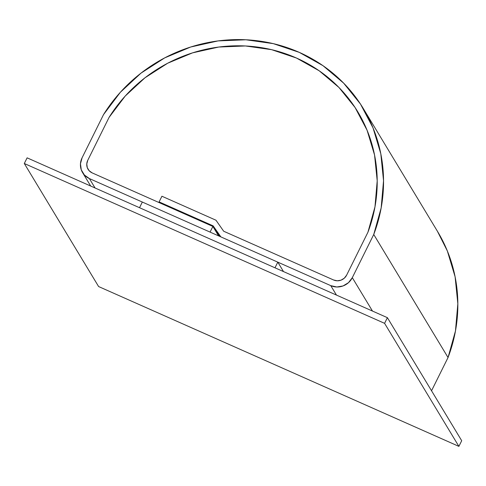 <?xml version="1.0" encoding="UTF-8"?>
<svg xmlns="http://www.w3.org/2000/svg" width="486" height="486" viewBox="0 0 486 486"><rect width="100%" height="100%" fill="white"/><g stroke="black" fill="none" stroke-linecap="round" stroke-linejoin="round"><path stroke-width="0.73" d="M346.633 275.137A9.872 9.416 148.9 0 1 333.572 279.979L223.681 231.233L215.966 220.213L161.923 196.235L159.11 201.897L213.154 225.869L220.875 236.895L330.759 285.64L336.458 295.075L330.759 285.64L220.875 236.895L213.154 225.869L219.423 236.251L213.154 225.869L159.11 201.897L159.681 202.838L159.11 201.897L161.923 196.235L215.966 220.213L223.681 231.233L333.572 279.979L337.241 280.799L341.02 280.167L344.313 278.18L346.633 275.137L367.926 232.253L346.633 275.137A9.872 9.416 148.9 0 1 333.572 279.979L223.681 231.233L215.966 220.213L161.923 196.235L158.831 202.462L92.176 172.895A9.872 9.416 148.9 0 1 88.057 169.28A9.872 9.416 148.9 0 1 87.766 160.301L109.058 117.412A146.936 140.211 148.9 0 1 357.824 111.859A146.936 140.211 148.9 0 1 367.926 232.253L374.973 206.842L377.209 180.792L374.548 154.979L367.088 130.272L355.078 107.509L338.924 87.444L319.162 70.768L296.472 58.034L271.607 49.669L245.412 45.963L218.767 47.039L192.565 52.853L167.694 63.216L144.992 77.778L125.224 96.046L109.058 117.412L87.766 160.301L86.775 163.934L87.267 167.597L89.163 170.75L92.176 172.895L212.874 226.44L92.176 172.895A9.872 9.416 148.9 0 1 88.057 169.28A9.872 9.416 148.9 0 1 87.766 160.301L109.058 117.412A146.936 140.211 148.9 0 1 357.824 111.859A146.936 140.211 148.9 0 1 367.926 232.253L346.633 275.137L344.313 278.18L341.02 280.167L337.241 280.799L333.572 279.979L223.681 231.233L215.966 220.213L161.923 196.235L158.831 202.462L92.176 172.895L89.163 170.75L87.267 167.597L86.775 163.934L87.766 160.301L109.058 117.412L125.224 96.046L144.992 77.778L167.694 63.216L192.565 52.853L218.767 47.039L245.412 45.963L271.607 49.669L296.472 58.034L319.162 70.768L338.924 87.444L355.078 107.509L367.088 130.272L374.548 154.979L377.209 180.792L374.973 206.842L367.926 232.253L346.633 275.137M218.572 235.874L212.874 226.44L218.572 235.874M210.067 232.095L212.874 226.44L210.067 232.095L89.369 178.556L210.067 232.095M95.068 187.991L89.369 178.556A16.275 15.534 148.9 0 1 82.571 172.591A16.275 15.534 148.9 0 1 82.091 157.786L103.524 114.611L82.091 157.786L80.457 163.77L81.265 169.821L84.394 175.015L89.369 178.556L95.068 187.991M437.418 231.269L447.339 250.946L455.103 276.777L457.842 303.762L455.461 330.984L448.043 357.526A153.339 146.322 -31.1 0 0 437.613 231.585L363.309 108.548A153.339 146.322 148.9 0 1 373.74 234.489L448.043 357.526L431.538 390.768L448.043 357.526L373.74 234.489L352.307 277.658L373.74 234.489L381.158 207.941L383.539 180.719L380.805 153.74L373.035 127.909L360.509 104.101L343.638 83.124L322.996 65.683L299.279 52.373L273.296 43.637L245.916 39.773L218.062 40.909L190.688 47.014L164.711 57.877L141.007 73.131L120.376 92.255L103.524 114.611A153.339 146.322 148.9 0 1 363.309 108.548M372.476 311.058L352.307 277.658A16.275 15.534 148.9 0 1 330.759 285.64L336.822 286.995L343.043 285.95L348.48 282.67L352.307 277.658L372.476 311.058M139.518 207.71L142.331 202.048L277.798 262.148L274.991 267.804L139.518 207.71L142.331 202.048L277.798 262.148L283.496 271.583L277.798 262.148L274.991 267.804L139.518 207.71M24.3 163.503L27.113 157.841L387.397 317.674L384.59 323.336L24.3 163.503L98.603 286.54L24.3 163.503L27.113 157.841L387.397 317.674L461.7 440.711L387.397 317.674L384.59 323.336L458.887 446.373L384.59 323.336L24.3 163.503M98.603 286.54L458.887 446.373L461.7 440.711L458.887 446.373L98.603 286.54M90.7 186.053L82.723 172.846"/></g></svg>
